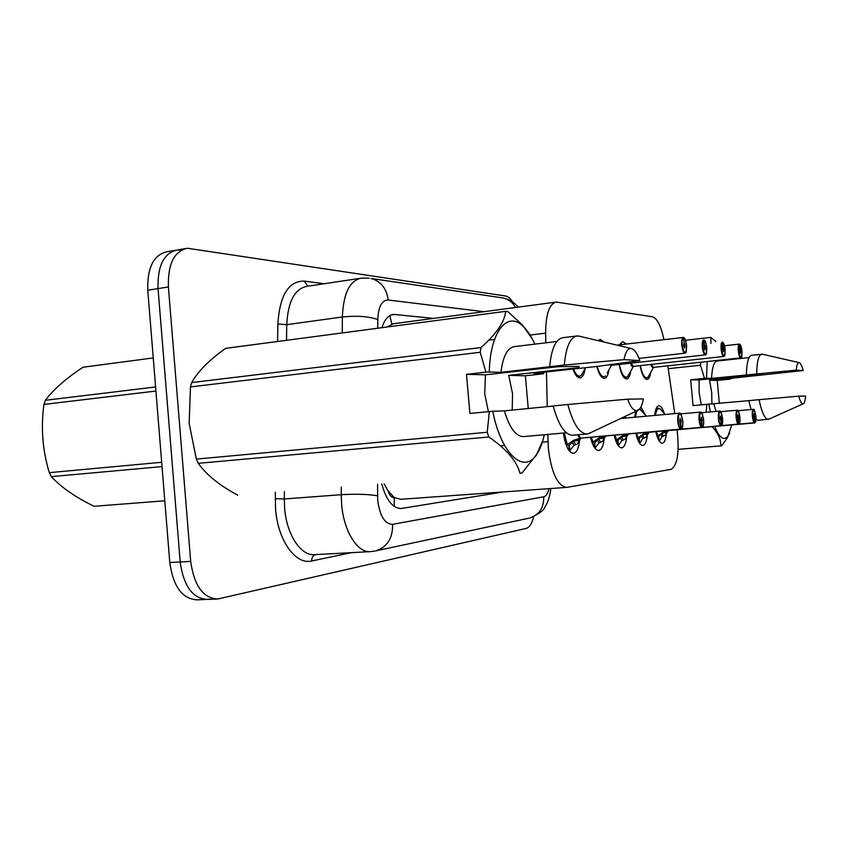 <?xml version="1.0" encoding="UTF-8"?>
<svg xmlns="http://www.w3.org/2000/svg" width="848" height="848" viewBox="0 0 848 848"><rect width="100%" height="100%" fill="white"/><g stroke="black" fill="none" stroke-linecap="round" stroke-linejoin="round"><path stroke-width="1.27" d="M619.697 344.829L622.697 341.564L626.184 344.076M598.169 340.652L600.236 339.401L604.052 342.051M654.72 415.361C655.334 409.372 656.702 406.171 658.811 405.779C660.846 405.81 662.68 408.429 664.334 413.633M634.707 417.216L635.64 411.428M640.961 406.966L645.307 414.926M547.819 434.42L548.38 448.815C551.507 473.12 557.624 485.978 566.718 487.388L671.139 469.347C677.499 465.298 679.502 452.26 677.139 430.243L677.054 429.713M384.08 483.784L387.971 490.685C389.561 495.497 391.681 497.829 394.331 497.702L394.203 506.404M394.331 497.702L387.971 490.685M555.705 302.142L393.26 323.766L386.953 327.031M394.659 497.649L400.807 499.292L566.718 487.388M663.931 339.677C661.005 325.971 657.2 318.339 652.504 316.792L556.33 302.058C549.324 303.743 545.762 314.099 545.635 333.137L545.847 342.825M546.472 371.869L547.225 406.637M674.722 413.506L667.842 365.827M608.928 369.876C608.133 375.198 606.627 378.049 604.391 378.431C601.433 378.261 598.921 374.275 596.865 366.484M630.721 371.17C629.979 376.024 628.622 378.611 626.651 378.939C623.45 378.547 620.937 373.724 619.093 364.47M650.755 372.314C650.077 376.756 648.858 379.109 647.088 379.406C644.162 379.035 641.841 374.445 640.113 365.658M585.141 368.382C584.293 374.275 582.608 377.445 580.074 377.869C577.456 377.879 575.071 374.901 572.93 368.954M604.232 438.268C603.469 445.772 601.624 449.843 598.688 450.468C595.36 450.309 592.625 445.9 590.484 437.271M626.725 436.455C626.047 443.483 624.382 447.288 621.732 447.85C618.68 447.68 616.157 443.462 614.164 435.204M647.384 434.759C646.759 441.373 645.254 444.935 642.848 445.454C640.039 445.274 637.707 441.225 635.852 433.307M666.401 433.169C665.839 439.412 664.461 442.773 662.277 443.25C659.691 443.069 657.518 439.179 655.78 431.568M579.619 440.197C578.781 448.253 576.735 452.641 573.449 453.33C568.658 452.631 565.309 445.857 563.411 433.021M209.52 599.091L207.347 599.419C192.666 598.603 183.613 586.116 180.2 561.97L158.046 288.606C157.431 265.848 163.834 252.969 177.232 249.98L181.048 250.086M206.011 599.472L197.086 599.833C182.299 599.017 173.193 586.583 169.791 562.531L147.775 290.239C147.192 267.555 153.647 254.718 167.141 251.718L174.995 250.372M381.759 483.964C386.275 500.193 392.751 508.376 401.189 508.514L503.32 491.935M533.604 516.739C532.003 523.545 529.534 527.435 526.195 528.41L217.692 599.017C203.107 598.179 194.107 585.639 190.694 561.397L168.392 286.974C167.766 264.12 174.094 251.209 187.408 248.241L505.694 296.016C508.069 296.44 510.358 298.422 512.563 301.973M216.367 599.07L207.347 599.419C192.666 598.603 183.613 586.116 180.2 561.97L158.046 288.606C157.431 265.848 163.834 252.969 177.232 249.98L185.182 248.623M433.625 318.392L393.567 314.396C388.469 315 384.6 319.431 381.939 327.688M565.817 444.119L566.358 445.37L573.534 440.292L580.657 438.119M580.986 438.098L577.393 443.949L573.937 445.497L569.326 450.977M580.944 438.098L681.294 429.046C682.576 428.293 683.064 425.622 682.767 421.032C680.319 411.026 678.771 411.132 678.146 421.35C678.697 425.982 679.683 428.547 681.092 429.067L679.672 421.244L680.213 418.477L681.262 421.127L680.69 423.905M579.449 440.462L573.736 440.96L575.41 444.469M568.87 445.751L573.736 440.96M579.809 437.727L578.135 434.791L580.7 438.119L680.849 429.353C679.396 428.823 678.379 426.162 677.806 421.371C677.499 416.442 678.04 413.665 679.439 413.071L680.329 413.517M569.379 445.709L569.93 450.924M569.305 450.945L568.923 445.751L567.238 445.03M680.753 423.894L681.294 429.046M574.933 440.843L576.354 439.497M685.682 352.694L684.93 353.277C683.435 352.842 682.386 350.129 681.771 345.115C681.474 340.493 681.962 337.939 683.244 337.43L683.552 337.663C682.301 338.119 681.813 340.589 682.11 345.094C684.506 355.089 686 355.238 686.573 345.549C686.043 341.066 685.099 338.447 683.742 337.684L683.976 342.709M576.619 376.014L578.961 376.703M684.145 342.687L685.12 345.401L684.633 347.966L683.583 345.242L684.039 342.677M684.071 342.677L683.552 337.663M683.159 337.44L617.079 345.136L683.287 337.419M578.495 376.735L577.477 376.862M592.063 442.709L598.932 438.003L605.62 435.946L701.89 427.519C700.554 427.01 699.621 424.477 699.081 419.908C698.784 415.202 699.261 412.573 700.533 412.001L701.307 412.393M605.716 436.084L602.218 441.532L598.911 443.016L594.925 448.21M605.885 435.925L702.303 427.222C703.458 426.523 703.904 423.979 703.607 419.59C701.328 410.05 699.929 410.146 699.409 419.887C699.929 424.297 700.83 426.745 702.112 427.244L700.787 419.792L701.275 417.152L702.239 419.686L701.72 422.325M604.274 438.193L598.762 438.67L600.31 442.031M594.289 443.228L598.762 438.67M594.755 443.186L595.275 448.179M594.681 447.892L594.331 443.228L592.858 442.592M701.784 422.315L702.303 427.222M599.918 438.564L601.285 437.335M615.68 440.525L622.103 435.914L628.41 433.953L721.033 425.855C719.814 425.357 718.956 422.94 718.436 418.573C718.15 414.078 718.574 411.566 719.729 411.026L720.418 411.386M721.266 425.823L721.415 425.569C722.475 424.901 722.867 422.474 722.581 418.287C722.485 427.848 722.019 423.671 721.977 425.145L721.203 425.834L628.538 433.953L624.912 439.317L621.722 440.748L618.277 445.677M626.937 436.126L621.637 436.582L623.057 439.794M617.503 440.928L621.637 436.582M720.927 420.884L720.016 418.467L720.44 415.944L721.33 418.371L721.415 425.569M617.927 440.896L618.425 445.666M617.853 445.073L617.535 440.939L616.231 440.356M622.75 436.487L624.033 435.374M701.678 412.69L720.1 411.089C720.334 412.298 720.535 408.111 722.591 418.287C720.461 409.171 719.189 409.255 718.754 418.552C719.242 422.76 720.079 425.113 721.256 425.579L720.874 420.884M637.251 438.405L643.335 434.006L649.292 432.13L738.534 424.329C737.421 423.852 736.615 421.53 736.128 417.354C735.841 413.061 736.223 410.655 737.283 410.146L737.887 410.464M649.25 432.141L645.72 437.292L642.657 438.66L639.668 443.356L639.159 438.787L641.321 435.565L642.604 434.674L643.929 437.759M649.345 432.268L738.894 424.053C739.869 423.417 740.209 421.096 739.933 417.089C737.951 408.365 736.785 408.439 736.424 417.333C736.891 421.361 737.665 423.608 738.746 424.074L737.58 417.248L737.961 414.852L738.788 417.174L738.375 419.58M635.873 411.322L635.269 413.008M647.724 434.229L642.604 434.674M639.095 442.476L638.809 438.829L637.643 438.299M643.685 434.579L648.285 433.561M738.428 419.569L738.894 424.053M657.094 436.466L662.85 432.247L668.5 430.455M668.457 430.466L664.885 435.427L661.928 436.741L659.309 441.204M668.531 430.583L754.932 422.664C755.822 422.06 756.13 419.834 755.854 415.997C753.999 407.623 752.929 407.697 752.632 416.22C753.077 420.078 753.798 422.24 754.794 422.675L753.692 416.145L754.042 413.835L754.805 416.071L754.434 418.371M655.26 411.577L658.048 408.089L655.26 411.566M666.857 432.48L661.917 432.904L663.147 435.872M658.631 440.07L658.377 436.89L660.687 433.773L661.928 436.741M668.521 430.455L754.582 422.929C753.565 422.463 752.812 420.237 752.346 416.241C752.07 412.117 752.409 409.817 753.384 409.33L753.925 409.616M658.705 436.858L659.129 440.928M754.487 418.371L754.932 422.664M662.956 432.809L667.418 431.833M657.327 436.402L658.377 436.89M705.907 354.464L705.25 354.973C703.893 354.57 702.928 351.973 702.345 347.203C702.049 342.783 702.483 340.334 703.649 339.857L703.946 340.08C702.801 340.514 702.377 342.889 702.663 347.182C704.889 356.711 706.246 356.838 706.734 347.595C706.225 343.323 705.356 340.822 704.116 340.101L704.359 344.892M601.338 376.766L603.288 377.307M610.094 364.682L611.429 365.318M704.508 344.871L705.409 347.457L704.974 349.906L703.999 347.32L703.946 340.08M602.896 377.339L602.006 377.445M724.372 356.065L723.789 356.531C722.549 356.128 721.659 353.658 721.107 349.1C720.821 344.871 721.213 342.528 722.273 342.062L722.549 342.285C721.51 342.709 721.129 344.977 721.404 349.079C723.492 358.185 724.722 358.312 725.125 349.461C724.648 345.369 723.842 342.984 722.708 342.295L722.952 346.885M623.927 377.445L625.548 377.869M620.45 343.27L622.093 344.553M630.976 363.167L633.414 366.389C632.385 367.152 631.4 366.103 630.456 363.22M723.079 346.864L723.916 349.334L723.524 351.676L722.634 349.206L722.549 342.285M620.142 343.822L620.217 344.776M625.22 377.89L624.446 377.985M741.29 357.538L740.77 357.951C739.636 357.57 738.809 355.206 738.279 350.839C738.004 346.79 738.354 344.542 739.329 344.097L739.583 344.299C738.64 344.712 738.301 346.896 738.566 350.828C740.516 359.541 741.65 359.658 741.979 351.167C741.534 347.256 740.781 344.966 739.742 344.32L739.986 348.708M644.65 378.038L646.006 378.378M651.423 364.428L653.585 367.385C652.674 368.074 651.783 367.11 650.925 364.481M740.092 348.698L740.876 351.061L740.527 353.309L739.7 350.934L739.583 344.299M739.286 344.097L724.521 345.761L739.339 344.097M645.731 378.399L645.063 378.484M153.244 357.93L83.04 367.216C66.091 378.399 53.519 389.433 45.326 400.309L155.597 386.953M94.075 506.288L164.798 500.797L94.075 506.288C75.355 497.14 61.098 487.261 51.315 476.64L49.322 472.654L161.682 462.287M155.926 391.045L43.958 404.422L45.326 400.309M162.032 466.601L51.315 476.64M43.958 404.422C40.757 427.615 42.538 450.352 49.322 472.654M528.262 408.513L525.368 375.781L508.705 375.378L579.099 367.587L579.046 366.347L557.984 366.707L485.459 374.805L466.485 374.35L469.898 413.421L492.741 411.259C501.02 453.956 523.788 474.414 536.36 454.761L522.092 472.951L519.972 473.248C516.845 461.164 506.468 449.08 488.819 436.996L487.229 432.257L489.37 411.492M508.705 375.378L512.542 393.642L512.224 410.093M488.374 411.587L484.706 393.79L485.459 374.805M488.819 436.996L198.241 463.326L199.905 465.541C208.099 476.163 220.692 486.031 237.705 495.147M198.241 463.326L196.354 459.097L487.229 432.257M466.485 374.35L485.925 372.166L480.222 352.28L190.471 386.911L189.157 423.428L196.354 459.097M544.31 434.738C542.444 443.175 539.794 449.853 536.36 454.761M542.805 440.61L535.978 455.98M553.193 406.044L504.348 410.877L492.741 411.259M566.347 432.766L523.502 436.603C515.902 436.497 509.521 427.922 504.348 410.877M572.835 435.257C565.044 435.035 558.493 425.272 553.172 405.948L567.831 404.507C573.089 423.915 579.534 433.752 587.155 433.985L572.835 435.257M590.356 432.819L587.155 433.985M627.584 399.185L643.314 398.91C642.137 405.768 640.155 409.679 637.346 410.623C633.922 411.269 630.668 407.453 627.584 399.185L567.831 404.507M190.471 386.911L191.659 382.586L480.986 347.553C496.281 334.133 504.518 322.06 505.694 311.322L225.621 348.358C209.318 359.955 197.997 371.371 191.659 382.586M505.694 311.322L507.857 311.598L522.538 325.06L532.523 339.38M480.222 352.28L480.986 347.553M485.925 372.166L489.296 371.996C490.091 331.123 507.782 310.188 523.439 326.66C527.615 330.762 531.42 336.592 534.855 344.15M543.579 372.187L543.409 373.788L525.368 375.781M489.296 371.996L500.956 372.336L564.302 365.043L624.001 359.626C625.464 352.026 627.827 348.305 631.082 348.464C634.272 349.058 637.198 353.097 639.837 360.591L596.738 366.495L533.752 373.279L543.854 373.565M500.956 372.336C502.938 356.308 507.433 347.733 514.418 346.599L556.818 341.511M549.674 366.675C551.391 348.57 555.832 338.903 562.987 337.674L576.64 336.02M564.302 365.043C565.945 346.853 570.259 337.154 577.265 335.946L579.99 336.338M639.837 360.591L624.001 359.626M759.723 374.265L759.925 375.081L761.896 374.307L750.554 374.699L699.07 379.978L690.685 379.777L693.06 405.598L708.843 404.146L710.359 411.895M719.358 403.468L717.228 380.413L709.553 380.233L759.925 375.081M709.553 380.233L711.705 392.582L711.907 404.051M701.264 404.825L699.155 392.645L699.07 379.978M731.835 424.922L727.923 436.137C723.863 441.14 719.433 437.907 714.641 426.427M706.172 412.276L706.882 404.295M729.64 432.936L727.118 438.14L721.743 445.741L720.789 445.868C720.906 439.476 718.002 433.063 712.076 426.65M748.795 400.68L708.843 404.146M715.935 411.375L713.931 403.977M769.083 419.092L758.101 420.279L755.95 419.347M751.021 409.542L748.784 400.648L759.066 399.673C761.78 412.488 764.832 419.06 768.214 419.378M798.71 396.164L805.6 396.048C805.218 400.733 804.402 403.319 803.13 403.807C801.667 404.04 800.194 401.486 798.71 396.164L759.066 399.673M721.086 445.857L678.135 449.345L720.789 445.868M710.963 343.355L710.762 337.366L685.513 340.281M710.762 337.366L715.839 341.5M690.685 379.777L704.487 378.356L700.469 365.223L668.245 368.679M700.469 365.223L700.681 362.276M704.487 378.356L706.458 378.24L707.232 361.577M730.838 378.346L730.287 379.088L717.228 380.413M706.458 378.24L711.567 378.388L796.261 370.131C796.717 365.106 797.65 362.605 799.07 362.615C800.48 362.933 801.858 365.573 803.194 370.555L726.291 378.812L730.934 378.939M711.567 378.388C712.097 367.513 713.942 361.725 717.111 361.025L749.102 357.57M746.378 374.731C746.717 362.509 748.487 356.012 751.699 355.238L762.564 354.241M756.639 373.682C756.935 361.428 758.653 354.909 761.78 354.146M803.194 370.555L796.261 370.131M500.468 445.815L504.592 445.454M542.328 442.158L547.978 441.66M389.836 315.615L391.861 324M488.851 340.143L494.554 339.433M530.042 335.066L545.635 333.137M169.791 562.531L190.694 561.397M147.775 290.239L168.392 286.974M400.203 508.546L401.825 508.44M377.551 484.293L377.72 500.384C379.904 516.188 384.865 524.17 392.603 524.329L543.738 496.801C546.101 496.228 547.861 493.515 549.006 488.66M374.933 551.062L370.756 551.613C357.655 553.426 343.641 531.283 341.606 503.956L341.246 494.702L284.303 498.963L284.621 508.037C286.56 534.802 301.114 556.458 314.894 554.634L369.908 551.656M528.696 518.245L375.961 550.829C387.303 546.949 392.847 538.12 392.603 524.329M351.485 552.652L311.735 560.963C311.651 557.772 312.88 555.652 315.414 554.613M311.735 560.963C295.719 565.192 277.794 540.494 275.547 508.927L275.293 492.232M277.593 341.49L277.858 324.031C279.734 295.305 288.532 280.995 304.241 281.101L324.18 283.741M342.274 332.935L342.369 316.993L286.751 324.657L286.529 340.313M483.911 311.693L388.204 300.012C381.812 300.171 378.346 306.7 377.795 319.59C368.594 316.346 356.796 315.488 342.369 316.993C343.387 293.45 349.705 280.508 361.312 278.155L369.103 278.133M359.849 278.367L306.923 286.348C294.701 288.776 287.981 301.549 286.751 324.657L277.858 324.031M377.53 495.804C368.117 494.204 356.012 493.843 341.246 494.702L341.299 487.112M284.409 491.522L284.303 498.963L275.197 498.709M377.795 319.59L377.773 328.24M307.835 286.211L304.241 281.101M515.542 307.485C512.658 302.376 508.535 299.206 503.171 297.977L501.179 297.68M388.204 300.012C386.603 288.394 380.847 281.197 370.968 278.441L503.171 297.977C509.15 299.27 514.164 302.323 518.223 307.135M550.924 488.522C549.663 496.949 547.819 502.822 545.381 506.129C544.289 510.04 539.084 514.005 529.767 518.011C539.275 514.821 543.928 507.751 543.738 496.801M391.193 314.947L395.189 314.407M579.915 438.342L577.552 434.844M681.75 428.759L681.167 429.3M567.397 444.914L564.302 432.946M580.011 439.709L575.58 440.091M573.937 445.497L572.252 441.988M583.382 371.625L581.421 375.251C578.718 377.445 576.046 375.325 573.418 368.901M593.123 442.412L591.363 437.186M604.825 437.473L600.564 437.844M598.911 443.016L597.352 439.656M616.581 440.133L614.959 435.13M627.499 435.427L623.397 435.787M621.722 440.748L620.291 437.526M638.078 438.045L636.562 433.243M635.491 417.142C636.403 410.771 638.131 408.259 640.685 409.605L642.424 411.609M642.657 438.66L641.321 435.565M657.836 436.116L656.416 431.515M655.472 415.297C656.331 409.764 657.868 407.602 660.083 408.81L661.61 410.538M607.232 372.919L611.45 365.318L609.489 364.767M603.119 377.328L605.536 375.993C602.493 378.144 599.727 374.964 597.225 366.431M629.099 374.042L627.615 376.66C624.351 378.632 621.605 374.562 619.379 364.439M649.208 375.007L647.914 377.275C644.946 379.056 642.434 375.166 640.367 365.626M392.751 314.502L393.567 314.396M620.619 418.52L679.873 413.135C680.054 414.078 680.859 410.867 682.778 421.032C682.513 433.402 681.188 427.445 681.124 429.321M639.032 358.386L685.322 353.139C685.385 351.856 686.392 355.937 686.583 345.549C684.601 335.564 684.654 339.391 684.421 338.108L683.605 337.472M578.749 376.724L581.421 375.251L585.491 367.735M680.721 413.835L700.925 412.064C701.19 413.336 701.423 408.969 703.617 419.59C703.448 429.618 702.981 425.198 702.918 426.767L702.144 427.487M626.078 418.022L624.817 416.538M720.768 411.662L737.622 410.199C737.813 411.344 737.993 407.305 739.933 417.089C739.912 426.035 739.424 422.357 739.392 423.671L738.756 424.297M639.646 409.022L646.367 416.135M738.216 410.718L753.384 409.33C753.384 410.58 753.734 405.524 755.865 415.997C755.865 424.625 755.398 421.053 755.377 422.315L754.794 422.898M665.023 414.407L660.083 408.81L656.288 408.259M611.249 365.34L705.6 354.856C705.621 353.658 706.585 357.602 706.734 347.595C704.985 338.352 704.921 341.596 704.741 340.504L703.988 339.9M633.265 366.4L724.128 356.404C724.139 355.248 725.029 359.064 725.135 349.461L722.581 342.115M625.421 377.879L627.615 376.66L633.414 366.389M653.49 367.385L741.078 357.835C741.067 356.743 741.926 360.432 741.989 351.167L739.615 344.14M645.9 378.388L647.914 377.275L653.585 367.385M637.346 410.623L588.353 433.763M523.439 326.66L522.538 325.049M631.082 348.464L578.484 335.988M727.923 436.137L727.118 438.14M803.13 403.807L768.574 419.315M799.07 362.615L762.161 354.157"/></g></svg>
